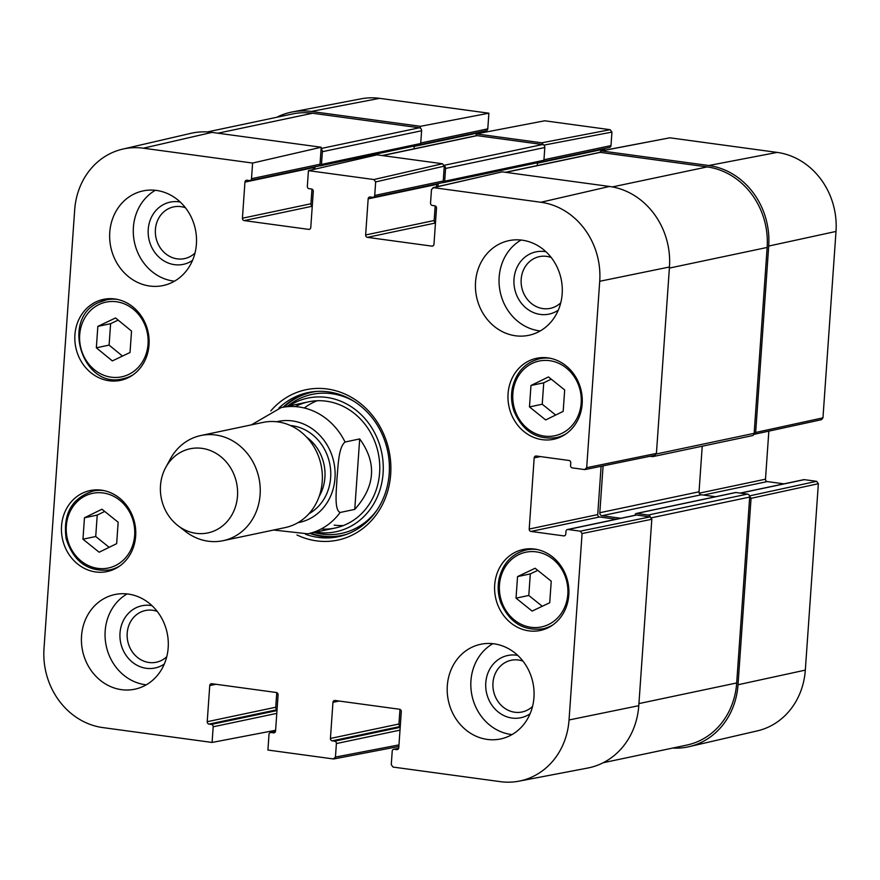<?xml version="1.0" encoding="UTF-8"?>
<svg xmlns="http://www.w3.org/2000/svg" width="880" height="880" viewBox="0 0 880 880"><rect width="100%" height="100%" fill="white"/><g stroke="black" fill="none" stroke-linecap="round" stroke-linejoin="round"><path stroke-width="1.32" d="M420.321 128.128L420.453 126.313L488.884 113.201L379.632 98.34A71.192 63.602 -101.9 0 0 361.097 98.824L292.314 111.947A72.556 64.812 78.1 0 1 311.201 111.452L420.453 126.313M276.749 117.282A72.556 64.812 78.1 0 1 292.314 111.947M749.573 496.012L751.058 498.333L738.023 684.75A72.556 64.812 78.1 0 1 689.128 746.658A72.556 64.812 78.1 0 1 672.727 748.055M599.39 152.46L601.414 150.931L708.741 165.517A72.556 64.812 78.1 0 1 768.702 246.059L755.667 432.476L753.885 434.346M543.851 145.134L611.941 132.088L610.159 129.701L544.709 120.791L476.278 133.903L541.739 142.813L543.51 144.87M476.278 133.903L476.157 135.707M611.941 132.088L610.995 145.607L543.95 159.753M543.301 161.414L609.51 147.455A2.145 1.925 -101.9 0 0 610.995 145.607M537.394 163.152L604.439 149.006A2.145 1.925 78.1 0 1 604.527 148.5M604.439 149.006L604.351 150.271M754.193 434.313L821.491 419.694L822.965 417.846L836 231.44A71.192 63.602 -101.9 0 0 777.161 152.405L669.845 137.808L600.853 150.942M768.845 431.123L765.49 479.193L699.27 493.163M703.384 495.066L767.261 481.58A2.145 1.925 78.1 0 1 765.49 479.193M767.261 481.58L783.937 483.846M740.443 493.13L804.32 479.655A2.145 1.925 -101.9 0 0 803.737 479.677L740.135 493.097M804.32 479.655L816.585 481.316L749.529 495.891M689.128 746.658L757.339 730.873A71.192 63.602 -101.9 0 0 805.321 670.12L818.356 483.703L816.585 481.316M488.884 113.201L487.784 128.854L420.739 143M420.101 144.661L486.299 130.691A2.145 1.925 -101.9 0 0 487.784 128.854M414.194 146.399L481.228 132.253A2.145 1.925 78.1 0 1 481.327 131.747M481.228 132.253L481.184 132.968M359.689 438.933C377.025 462.836 375.386 486.321 354.761 509.388L340.12 512.479C333.993 509.85 336.479 490.226 336.985 478.434C338.14 466.499 338.36 447.348 345.048 442.024L359.689 438.933L354.761 509.388M160.49 485.606A42.999 38.412 78.1 0 1 165.671 467.555A42.999 38.412 78.1 0 1 219.032 455.301A42.999 38.412 78.1 0 1 231.682 515.262A42.999 38.412 78.1 0 1 177.925 525.613A42.999 38.412 78.1 0 1 160.49 485.606M165.671 467.555L170.324 458.986A53.746 48.015 78.1 0 1 200.882 435.523A53.746 48.015 78.1 0 1 258.962 478.192A53.746 48.015 78.1 0 1 223.069 540.694A53.746 48.015 78.1 0 1 185.636 531.575L177.925 525.613M200.882 435.523L263.01 422.411A53.746 48.015 78.1 0 1 321.079 465.091A53.746 48.015 78.1 0 1 285.197 527.582L223.069 540.694M529.474 406.923L530.981 385.495L548.482 376.937L564.674 389.95L563.178 411.378L545.677 419.936L529.474 406.923L542.234 404.228L555.687 415.041M112.332 360.91L96.338 347.798L97.845 326.37L115.533 317.966L131.527 331.078L130.02 352.506L112.332 360.91M149.028 344.916A41.382 36.971 78.1 0 1 120.516 380.358A41.382 36.971 78.1 0 1 75.801 347.501A41.382 36.971 78.1 0 1 103.422 299.376A41.382 36.971 78.1 0 1 149.028 344.916M398.97 744.909L335.445 757.086L333.366 758.945L267.916 750.046L269.005 734.393A2.145 1.925 78.1 0 1 271.084 732.523L275.429 731.61M335.445 757.086L336.391 743.556L400.004 730.136M400.202 727.331L334.609 741.169A2.145 1.925 78.1 0 1 336.391 743.556M334.609 741.169L332.2 740.839L400.257 726.484M399.971 709.368L398.948 723.998L330.429 738.452A2.145 1.925 -101.9 0 0 332.2 740.839M330.429 738.452L332.948 702.339L339.13 701.041M397.837 749.375L396.693 749.617A2.145 1.925 -101.9 0 0 398.772 747.747L401.291 711.634A2.145 1.925 -101.9 0 0 399.52 709.247L335.027 700.48A2.145 1.925 -101.9 0 0 332.948 702.339M396.693 749.617L394.284 749.287L398.64 748.363M580.305 531.168L568.051 529.507L636.57 515.042L650.045 516.879L580.305 531.168L582.076 533.555L569.041 719.972A71.192 63.602 78.1 0 1 518.903 781.176A71.192 63.602 78.1 0 1 500.368 781.66L393.041 767.063L391.27 764.676L392.216 751.146A2.145 1.925 78.1 0 1 394.284 749.287M564.861 535.645L563.717 535.887A2.145 1.925 -101.9 0 0 565.785 534.017L565.972 531.366A2.145 1.925 78.1 0 1 568.051 529.507M563.717 535.887L530.992 531.432L599.511 516.978A2.145 1.925 78.1 0 1 597.729 514.591L529.21 529.045A2.145 1.925 -101.9 0 0 530.992 531.432M529.21 529.045L534.182 457.875L540.364 456.577M433.048 245.883L431.904 246.125A2.145 1.925 -101.9 0 0 433.972 244.266L436.502 208.153A2.145 1.925 -101.9 0 0 434.72 205.766L432.322 205.436A2.145 1.925 78.1 0 1 430.54 203.049L431.486 189.53L433.565 187.66L540.892 202.257A71.192 63.602 78.1 0 1 599.72 281.281L586.685 467.698L584.617 469.568L572.352 467.896A2.145 1.925 78.1 0 1 570.581 465.509L570.768 462.858A2.145 1.925 -101.9 0 0 568.986 460.471L536.261 456.016A2.145 1.925 -101.9 0 0 534.182 457.875M431.904 246.125L367.411 237.358L435.468 223.003M435.182 205.887L434.159 220.517L365.64 234.971A2.145 1.925 -101.9 0 0 367.411 237.358M365.64 234.971L368.159 198.858L436.678 184.404A2.145 1.925 78.1 0 1 436.777 183.898M374.715 195.459L375.661 181.929L444.279 166.133L443.234 181.005L374.715 195.459A2.145 1.925 78.1 0 1 372.636 197.318L370.238 196.999A2.145 1.925 -101.9 0 0 368.159 198.858M444.279 166.133L442.497 163.746L377.047 154.847L308.429 170.643L373.879 179.542L375.661 181.929M308.429 170.643L307.34 186.296A2.145 1.925 78.1 0 0 309.111 188.683L311.52 189.013A2.145 1.925 -101.9 0 1 313.291 191.4L310.772 227.513A2.145 1.925 -101.9 0 1 308.693 229.372L244.2 220.605L312.257 206.239M311.971 189.134L310.948 203.764L242.429 218.218A2.145 1.925 -101.9 0 0 244.2 220.605M242.429 218.218L244.948 182.105L313.478 167.64A2.145 1.925 78.1 0 1 313.566 167.134M251.504 178.706L252.604 163.053L321.211 147.246L320.023 164.241L251.504 178.706A2.145 1.925 78.1 0 1 249.436 180.565L247.027 180.235A2.145 1.925 -101.9 0 0 244.948 182.105M275.616 730.279L212.08 742.445L102.839 727.595A71.192 63.602 78.1 0 1 44 648.56L74.679 209.88A71.192 63.602 78.1 0 1 122.661 149.127A71.192 63.602 78.1 0 1 143.352 148.192L252.604 163.053M212.08 742.445L213.18 726.792L276.793 713.372M276.991 710.578L211.398 724.416A2.145 1.925 78.1 0 1 213.18 726.792M211.398 724.416L209 724.086L277.046 709.731M276.76 692.615L275.737 707.245L207.218 721.699A2.145 1.925 -101.9 0 0 209 724.086M207.218 721.699L209.748 685.586L215.93 684.277M274.626 732.611L273.493 732.853A2.145 1.925 -101.9 0 0 275.561 730.994L278.091 694.881A2.145 1.925 -101.9 0 0 276.309 692.494L211.816 683.716A2.145 1.925 -101.9 0 0 209.748 685.586M273.493 732.853L271.084 732.523M568.81 595.023A41.382 36.971 78.1 0 1 540.298 630.465A41.382 36.971 78.1 0 1 495.583 597.608A41.382 36.971 78.1 0 1 523.204 549.483A41.382 36.971 78.1 0 1 568.81 595.023M135.663 536.107A41.382 36.971 78.1 0 1 107.14 571.56A41.382 36.971 78.1 0 1 62.425 538.703A41.382 36.971 78.1 0 1 90.057 490.578A41.382 36.971 78.1 0 1 135.663 536.107M168.179 647.757A48.367 43.208 78.1 0 1 134.849 689.194A48.367 43.208 78.1 0 1 82.577 650.793A48.367 43.208 78.1 0 1 114.873 594.539A48.367 43.208 78.1 0 1 168.179 647.757M533.951 697.51A48.367 43.208 78.1 0 1 500.621 738.947A48.367 43.208 78.1 0 1 448.349 700.535A48.367 43.208 78.1 0 1 480.645 644.292A48.367 43.208 78.1 0 1 533.951 697.51M562.177 293.876A48.367 43.208 78.1 0 1 528.847 335.302A48.367 43.208 78.1 0 1 476.575 296.901A48.367 43.208 78.1 0 1 508.871 240.658A48.367 43.208 78.1 0 1 562.177 293.876M196.405 244.123A48.367 43.208 78.1 0 1 163.075 285.56A48.367 43.208 78.1 0 1 110.803 247.159A48.367 43.208 78.1 0 1 143.099 190.905A48.367 43.208 78.1 0 1 196.405 244.123M582.175 403.821A41.382 36.971 78.1 0 1 553.663 439.274A41.382 36.971 78.1 0 1 508.948 406.417A41.382 36.971 78.1 0 1 536.58 358.292A41.382 36.971 78.1 0 1 582.175 403.821M296.989 534.974A76.857 68.662 -101.9 0 0 382.701 504.097A76.857 68.662 -101.9 0 0 361.691 404.503A76.857 68.662 -101.9 0 0 270.809 410.894M194.986 253.055A26.422 23.606 78.1 0 1 168.619 255.816A26.422 23.606 78.1 0 1 155.408 229.537A26.422 23.606 78.1 0 1 185.427 207.746M166.76 656.7A26.422 23.606 78.1 0 1 140.393 659.45A26.422 23.606 78.1 0 1 127.193 633.171A26.422 23.606 78.1 0 1 157.201 611.38M532.532 706.442A26.422 23.606 78.1 0 1 506.165 709.192A26.422 23.606 78.1 0 1 492.965 682.913A26.422 23.606 78.1 0 1 522.973 661.122M560.758 302.808A26.422 23.606 78.1 0 1 534.391 305.558A26.422 23.606 78.1 0 1 521.18 279.279A26.422 23.606 78.1 0 1 551.199 257.488M537.768 570.361L530.299 573.914L528.792 595.463L542.256 606.276M517.539 576.598L535.139 568.249L551.232 581.185L549.725 602.734L532.136 611.083L516.032 598.147L517.539 576.598L530.299 573.914M516.032 598.147L528.792 595.463M96.338 347.798L109.098 345.103L122.485 356.081M118.14 320.1L110.605 323.686L109.098 345.103M97.845 326.37L110.605 323.686M530.981 385.495L543.741 382.811L542.234 404.228M551.221 379.148L543.741 382.811M84.458 517.781L101.959 509.223L118.151 522.236L116.655 543.664L99.154 552.222L82.962 539.209L84.458 517.781L97.218 515.097L95.722 536.514L109.164 547.327M82.962 539.209L95.722 536.514M104.709 511.434L97.218 515.097M309.793 533.379A73.634 65.78 -101.9 0 0 340.593 536.184M310.211 392.172A73.634 65.78 -101.9 0 0 283.162 407.176M315.645 532.147A68.288 61.006 -101.9 0 0 317.229 532.389A68.288 61.006 -101.9 0 0 381.447 451.451A68.288 61.006 -101.9 0 0 289.014 405.944M321.068 529.023A64.493 57.618 -101.9 0 0 378.235 453.035A64.493 57.618 -101.9 0 0 295.24 406.604M334.202 525.107A64.493 57.618 -101.9 0 0 343.431 525.547M317.097 400.752A64.493 57.618 -101.9 0 0 304.315 407.99M277.068 709.5A2.145 1.925 78.1 0 1 275.737 707.245M321.211 147.246L211.97 132.396A72.556 64.812 -101.9 0 0 190.872 133.342L122.661 149.127M250.03 180.543L318.549 166.089A2.145 1.925 -101.9 0 0 320.023 164.241M313.478 167.64L313.346 169.51M312.268 206.019A2.145 1.925 78.1 0 1 310.948 203.764M373.23 197.296L441.749 182.842A2.145 1.925 -101.9 0 0 443.234 181.005M436.678 184.404L436.513 186.868M435.479 222.783A2.145 1.925 78.1 0 1 434.159 220.517M585.189 469.546L654.929 455.257L656.425 453.409L669.46 266.992A72.556 64.812 -101.9 0 0 609.499 186.461L502.172 171.864L432.938 187.693M601.106 466.279L597.729 514.591M599.511 516.978L616.176 519.244M636.57 515.042A2.145 1.925 -101.9 0 0 635.976 515.064L567.457 529.529M518.903 781.176L587.686 768.053A72.556 64.812 -101.9 0 0 638.781 705.683L651.816 519.266L650.045 516.879M400.268 726.264A2.145 1.925 78.1 0 1 398.948 723.998M180.224 202.037A31.801 28.413 -101.9 0 0 148.236 229.372A31.801 28.413 -101.9 0 0 162.261 259.798A31.801 28.413 -101.9 0 0 192.533 260.381M155.309 190.3A48.367 43.208 -101.9 0 0 134.431 242.165A48.367 43.208 -101.9 0 0 174.493 281.182M151.998 605.671A31.801 28.413 -101.9 0 0 120.01 633.006A31.801 28.413 -101.9 0 0 134.046 663.443A31.801 28.413 -101.9 0 0 164.307 664.015M127.094 593.934A48.367 43.208 -101.9 0 0 106.205 645.81A48.367 43.208 -101.9 0 0 146.267 684.816M517.77 655.413A31.801 28.413 -101.9 0 0 485.782 682.759A31.801 28.413 -101.9 0 0 499.818 713.185A31.801 28.413 -101.9 0 0 530.079 713.768M492.866 643.676A48.367 43.208 -101.9 0 0 471.977 695.552A48.367 43.208 -101.9 0 0 512.039 734.569M545.996 251.779A31.801 28.413 -101.9 0 0 514.008 279.125A31.801 28.413 -101.9 0 0 528.033 309.551A31.801 28.413 -101.9 0 0 558.305 310.134M521.081 240.042A48.367 43.208 -101.9 0 0 500.203 291.918A48.367 43.208 -101.9 0 0 540.265 330.935M278.839 408.144A73.634 65.78 78.1 0 1 308.077 392.579A73.634 65.78 78.1 0 1 387.64 451.044A73.634 65.78 78.1 0 1 338.481 536.668A73.634 65.78 78.1 0 1 305.448 534.248M207.273 131.945L292.545 113.949A72.556 64.812 78.1 0 1 312.532 113.245L419.375 127.776A2.684 2.398 78.1 0 1 421.597 130.757L420.706 143.506A1.617 1.441 78.1 0 1 419.595 144.892L320.364 165.825A1.617 1.441 78.1 0 1 319.913 165.836L319.264 165.748M321.09 149.061A2.684 2.398 78.1 0 1 322.366 151.701L321.475 164.439A1.617 1.441 78.1 0 1 320.364 165.825M314.985 166.837L314.82 169.169M313.291 191.059L312.576 201.3A2.684 2.398 -101.9 0 0 312.576 201.674M414.216 146.025L414.018 148.819M382.151 155.54L476.388 135.663A2.684 2.398 78.1 0 1 477.136 135.63L542.586 144.529A2.684 2.398 78.1 0 1 544.808 147.521L543.917 160.259A1.617 1.441 78.1 0 1 542.806 161.645L443.564 182.578A1.617 1.441 78.1 0 1 443.124 182.6L442.475 182.512M444.279 165.814A2.684 2.398 78.1 0 1 445.566 168.454L444.675 181.203A1.617 1.441 78.1 0 1 443.564 182.578M438.196 183.59L437.987 186.527M436.502 207.812L435.787 218.053A2.684 2.398 -101.9 0 0 435.787 218.438M537.427 162.778L537.229 165.572M505.362 172.293L599.599 152.416A2.684 2.398 78.1 0 1 600.336 152.383L707.179 166.914A72.556 64.812 78.1 0 1 767.14 247.456L754.149 433.334A2.684 2.398 78.1 0 1 752.29 435.644L653.059 456.577A2.684 2.398 78.1 0 1 652.311 456.599L649.924 456.28M654.632 455.312A2.684 2.398 78.1 0 1 653.059 456.577M603.086 465.883L599.808 512.732A2.684 2.398 -101.9 0 0 602.03 515.713L620.818 518.265M702.229 446.204L699.039 491.788A2.684 2.398 -101.9 0 0 701.261 494.769L715.605 496.727M635.096 515.251L635.129 514.855A1.617 1.441 78.1 0 1 636.68 513.458L648.23 515.02A2.684 2.398 78.1 0 1 650.331 516.945M636.24 513.469L735.471 492.536A1.617 1.441 78.1 0 1 735.911 492.514L747.461 494.087A2.684 2.398 78.1 0 1 749.683 497.068L736.692 682.957A72.556 64.812 78.1 0 1 686.697 745.107L603.251 762.718M401.291 711.293L400.323 725.252A1.617 1.441 -101.9 0 0 400.323 725.549M278.091 694.54L277.112 708.499A1.617 1.441 -101.9 0 0 277.112 708.796M610.159 129.701L541.739 142.813M601.414 150.931L669.845 137.808M822.965 417.846L755.667 432.476M768.702 246.059L836 231.44M751.058 498.333L818.356 483.703M738.023 684.75L805.321 670.12M708.741 165.517L777.161 152.405M311.201 111.452L379.632 98.34M340.12 512.479A64.493 57.618 78.1 0 1 307.769 533.808L335.17 528.033M308.55 401.819L281.138 407.605A64.493 57.618 78.1 0 1 345.048 442.024M276.694 421.751A51.59 46.09 78.1 0 1 333.883 462.385A51.59 46.09 78.1 0 1 297.979 522.665M306.691 437.206A42.46 37.928 78.1 0 1 319.176 496.408M290.422 425.513A46.761 41.767 78.1 0 1 329.648 463.276A46.761 41.767 78.1 0 1 309.023 513.678M566.28 367.972A38.159 34.089 78.1 0 1 561.924 433.312A38.159 34.089 78.1 0 1 512.831 393.866A38.159 34.089 78.1 0 1 566.28 367.972M99.165 304.447A38.159 34.089 78.1 0 1 148.027 344.245A38.159 34.089 78.1 0 1 94.391 369.732A38.159 34.089 78.1 0 1 99.165 304.447M117.271 299.398A40.304 36.014 -101.9 0 0 106.48 299.838L99.187 302.302C60.06 318.021 82.61 389.939 123.123 378.708A40.304 36.014 -101.9 0 0 133.166 374.759M111.837 298.705L106.48 299.838A40.304 36.014 -101.9 0 0 99.286 302.269M567.809 594.231A38.159 34.089 78.1 0 1 514.272 619.916A38.159 34.089 78.1 0 1 518.837 554.598A38.159 34.089 78.1 0 1 567.809 594.231M537.053 549.505A40.304 36.014 -101.9 0 0 526.262 549.945C511.984 553.608 502.909 563.244 499.059 578.831C497.464 586.806 498.014 594.704 500.709 602.514C509.344 622.49 523.413 631.257 542.905 628.815A40.304 36.014 -101.9 0 0 552.948 624.855M550.418 358.314A40.304 36.014 -101.9 0 0 539.638 358.743C525.349 362.417 516.285 372.042 512.435 387.629C510.829 395.604 511.379 403.502 514.085 411.323C522.72 431.299 536.778 440.066 556.281 437.624A40.304 36.014 -101.9 0 0 566.324 433.664M119.757 500.258A38.159 34.089 78.1 0 1 115.401 565.598A38.159 34.089 78.1 0 1 66.308 526.152A38.159 34.089 78.1 0 1 119.757 500.258M103.906 490.6A40.304 36.014 -101.9 0 0 93.115 491.029C71.83 498.047 62.832 513.898 66.121 538.593C73.469 561.715 88.022 572.165 109.758 569.91A40.304 36.014 -101.9 0 0 119.801 565.95M310.662 533.203A73.15 65.351 -101.9 0 0 322.476 536.019A73.15 65.351 -101.9 0 0 346.753 534.281M316.613 391.424A73.15 65.351 -101.9 0 0 284.042 406.989M314.083 532.477A71.038 63.47 -101.9 0 0 321.893 534.083A71.038 63.47 -101.9 0 0 377.047 509.982M354.134 401.412A71.038 63.47 -101.9 0 0 287.452 406.274M582.076 533.555L651.816 519.266M638.781 705.683L569.041 719.972M656.425 453.409L586.685 467.698M433.565 187.66L502.172 171.864M442.497 163.746L373.879 179.542M309.837 229.13L308.693 229.372M609.499 186.461L540.892 202.257M211.97 132.396L143.352 148.192M669.46 266.992L599.72 281.281M312.532 113.245L217.932 133.199M419.375 127.776L321.123 148.5M421.597 130.757L322.366 151.701M420.706 143.506L321.475 164.439M319.627 165.803L318.967 165.935M477.136 135.63L382.525 155.595M542.586 144.529L444.18 165.297M544.808 147.521L445.566 168.454M543.917 160.259L444.675 181.203M442.838 182.556L442.178 182.699M600.336 152.383L505.736 172.348M707.179 166.914L612.381 186.923M767.14 247.456L669.383 268.081M754.149 433.334L656.315 453.981M699.039 491.788L599.808 512.732M701.261 494.769L602.03 515.713M735.911 492.514L636.68 513.458M747.461 494.087L648.23 515.02M749.683 497.068L651.442 517.803M736.692 682.957L638.935 703.582M281.138 407.605L251.427 424.853M273.614 530.035L307.769 533.808M123.123 378.708L128.48 377.586M542.905 628.815L548.262 627.693M526.262 549.945L531.619 548.812M556.281 437.624L561.638 436.491M539.638 358.743L544.995 357.61M109.758 569.91L115.115 568.777M93.115 491.029L98.472 489.896M275.473 731.5L270.49 732.545M398.86 746.482L333.927 758.934M398.673 748.253L393.701 749.309"/></g></svg>
